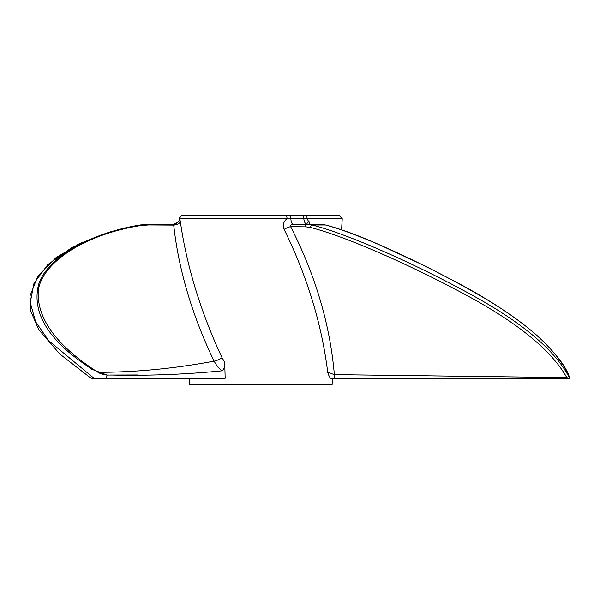 <?xml version="1.0" encoding="UTF-8"?>
<svg xmlns="http://www.w3.org/2000/svg" width="600" height="600" viewBox="0 0 600 600"><rect width="100%" height="100%" fill="white"/><g stroke="black" fill="none" stroke-linecap="round" stroke-linejoin="round"><path stroke-width="0.9" d="M91.688 378.27L93.983 378.27L91.657 378.27L90.18 377.595M111.323 231.54L79.448 243.615L55.965 257.7L37.725 276.322L30 295.98L30.795 311.25L38.797 329.745L59.835 354.053L90.502 377.888M334.358 374.64L334.5 378.27L330.728 378.27C329.745 377.625 328.74 375.615 327.712 372.248L334.358 374.64L566.805 377.595C551.61 350.543 518.077 323.048 466.192 295.11C416.138 268.013 349.965 237.795 310.942 227.558L305.933 226.853L290.647 226.673C315.502 275.347 330.075 324.668 334.358 374.64M568.868 375.615A1.605 1.605 0 0 1 569.145 376.072A244.23 244.23 0 0 1 570 378.27L334.5 378.27M568.8 378.27L566.805 377.595M189.142 373.748L185.22 373.928M137.49 374.97L107.055 375.06A244.23 122.115 90 0 0 106.425 378.27L93.983 378.27L48.69 340.688L35.557 321.653L30.263 302.49L33.983 283.327L47.79 264.63L72.142 247.365L109.267 232.147M107.055 375.06L92.002 369.353L79.29 360.48C46.17 335.993 32.52 311.01 38.34 285.54C44.767 260.775 85.418 233.903 140.19 224.985L148.447 224.303L173.22 224.303A6.413 6.413 90 0 0 179.618 218.31L180.33 221.535C186.773 266.452 200.692 311.88 222.09 357.825L224.692 362.197L225.18 378.27L106.425 378.27M224.692 362.197C224.865 366.803 223.905 369.69 221.812 370.853C185.392 374.423 148.935 375.825 112.455 375.06M302.43 224.303L306.885 224.303M327.712 372.248C321.735 324.045 307.2 276.413 284.1 229.358C282.517 225.09 283.485 221.542 287.002 218.722A3.21 1.028 -90 0 0 285.983 215.317L182.82 215.317A3.21 3.202 90 0 0 179.618 218.31L179.58 218.31C178.312 219.998 181.74 221.37 173.183 224.303L173.7 225.112A6.413 3.143 172.9 0 0 180.33 221.535M107.775 375.06A25.665 21.712 90 0 1 98.047 372.337C135.915 372.263 174.593 368.535 214.08 361.155C192.12 315.27 178.657 269.918 173.7 225.112L148.575 224.955L140.52 225.577C80.865 235.072 39.832 265.425 38.205 292.005C37.275 319.425 57.225 346.207 98.047 372.337L79.29 360.48M341.565 229.77L342.24 218.722L339.038 215.317L285.983 215.317M189.413 378.27L189.81 384.683L332.093 384.683L332.483 378.27L330.728 378.27M568.898 375.69L569.07 376.072C556.71 349.26 525.908 321.788 476.67 293.647C429.06 266.347 363.293 235.042 325.493 224.985L320.543 224.303L307.192 224.303A6.413 3.382 90 0 1 303.817 218.31L307.08 218.722L310.11 224.303M284.1 229.358A6.413 1.215 -27 0 1 290.647 226.673C290.513 225.097 291.368 224.31 293.205 224.303L307.02 224.303L312.105 224.985C351.712 235.185 419.7 266.392 470.183 294.067C522.525 322.612 555.69 350.685 569.655 378.27M568.987 375.892L568.995 375.9C565.44 365.79 555.165 352.665 538.17 336.517C518.745 319.29 492.765 301.86 460.245 284.228L424.553 265.733L378.938 244.553C358.515 235.522 340.778 229.013 325.74 225.015L320.543 224.303L307.02 224.303A1.605 1.343 -90 0 0 305.933 226.853M297.892 215.317L309.54 215.317M184.373 215.317L231.945 215.317M286.298 215.317L294.472 215.317M182.82 215.317L183.63 215.317M221.812 370.853L217.417 366.608L214.08 361.155A6.413 1.29 154.7 0 0 222.09 357.825M306.87 224.228A6.413 2.167 156.8 0 1 309.03 221.535M293.205 224.303A6.413 2.355 90 0 1 290.85 218.31L287.002 218.722L179.917 218.722A3.21 3.195 -90 0 1 183.105 215.317M342.24 218.722L307.08 218.722A3.21 1.823 -90 0 0 305.265 215.317M295.845 218.722L289.957 218.722M231.945 218.722L181.238 218.722M325.98 225.112A1.605 1.208 104.2 0 0 325.748 225.015A1.605 1.208 104.2 0 0 325.493 224.985L312.105 224.985A1.605 1.2 -76.3 0 0 310.957 225.915A1.605 1.2 -76.3 0 0 310.942 227.558M140.52 225.577L140.1 224.985L105.87 233.205M148.575 224.955L148.515 224.303M289.68 215.317A3.21 1.177 -90 0 1 290.85 218.31L303.817 218.31A3.21 1.688 -90 0 0 302.13 215.317M140.1 224.985L148.447 224.303M179.58 218.31L180.57 216.195L182.782 215.317"/></g></svg>
